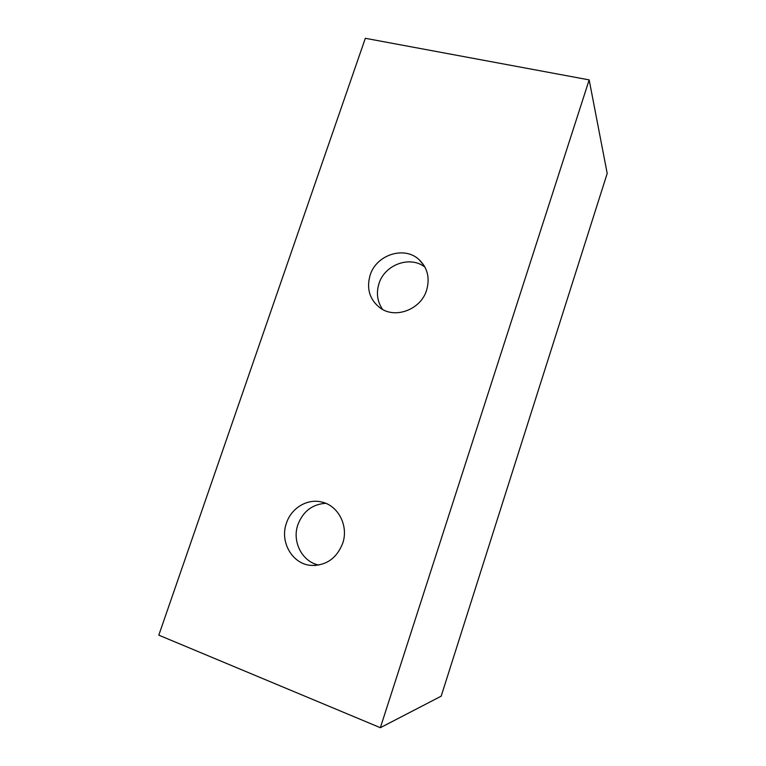 <?xml version="1.0" encoding="UTF-8"?>
<svg xmlns="http://www.w3.org/2000/svg" width="766" height="766" viewBox="0 0 766 766"><rect width="100%" height="100%" fill="white"/><g stroke="black" fill="none" stroke-linecap="round" stroke-linejoin="round"><path stroke-width="1.15" d="M286.417 523.197C279.571 541.734 292.2 564.015 310.862 565.385C325.952 565.854 336.552 558.538 342.651 543.448C348.894 525.907 338.179 505.311 321.519 501.989C307.166 498.436 291.243 508.126 286.417 523.197M318.809 565.059C302.091 561.851 291.779 541.457 297.926 524.566C303.116 511.334 312.375 504.239 325.684 503.3M370.122 275.205C366.301 288.763 369.633 299.669 380.118 307.932C395.179 319.231 420.821 309.636 426.605 290.218C430.08 277.981 427.533 267.755 418.945 259.521C404.17 245.637 376.23 254.839 370.122 275.205M382.674 309.493C377.274 301.718 376.049 293.081 378.998 283.564C384.714 264.567 410.183 255.298 424.967 267.162M589.169 79.894L365.325 38.3L158.801 635.158L380.357 727.7L589.169 79.894L607.199 173.432L441.178 696.179L380.357 727.7M315.764 565.452L310.862 565.385M423.971 265.419L418.945 259.521"/></g></svg>
